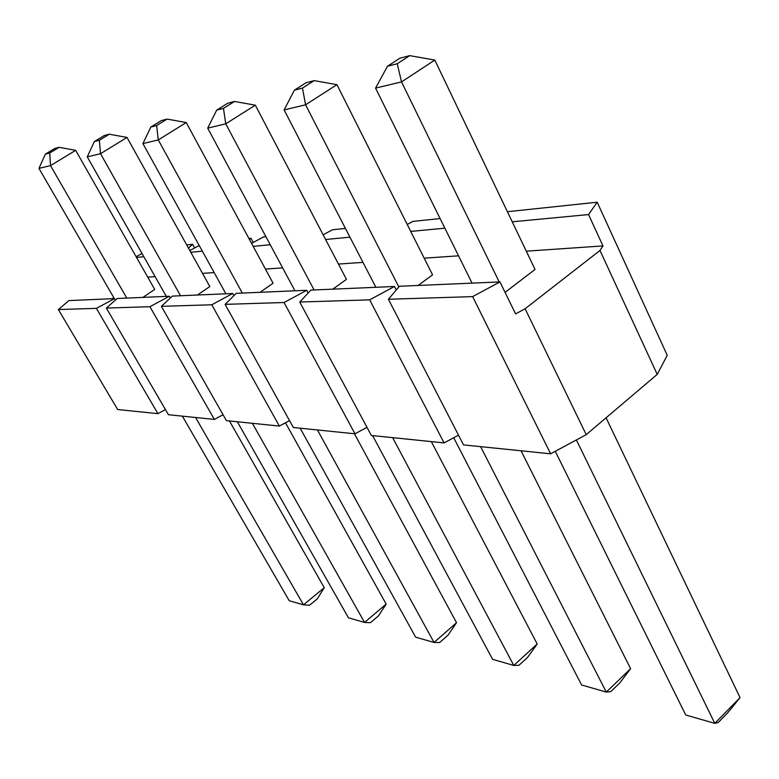 <?xml version="1.0" encoding="UTF-8"?>
<svg xmlns="http://www.w3.org/2000/svg" width="779" height="779" viewBox="0 0 779 779"><rect width="100%" height="100%" fill="white"/><g stroke="black" fill="none" stroke-linecap="round" stroke-linejoin="round"><path stroke-width="1.17" d="M740.05 697.624L727.674 712.863L718.277 722.454L714.791 723.36L740.05 697.624L606.072 417.797M399.88 58.211L387.475 66.254L397.232 63.742L409.715 55.64L399.88 58.211M505.074 292.388L535.037 269.437L434.799 60.061L401.526 81.912L499.222 281.949M576.382 439.95L714.791 723.36L685.715 714.976L555.261 451.314M472.055 283.128L375.566 88.105L387.475 66.254M397.232 63.742L401.526 81.912L375.566 88.105M434.799 60.061L409.715 55.64M630.61 668.694L619.802 682.901L610.736 691.625L606.266 692.083L630.61 668.694L521.034 450.788M306.069 82.749L294.384 90.169L302.456 88.095L314.21 80.626L306.069 82.749M418.138 285.465L432.549 274.821L336.927 84.668L305.582 104.795L398.838 286.935M480.604 446.649L606.266 692.083L581.601 684.975L453.699 437.74M375.877 287.295L284.121 109.917L294.384 90.169M302.456 88.095L305.582 104.795L284.121 109.917M336.927 84.668L314.21 80.626M537.198 644.009L527.636 657.301L518.921 665.295L513.789 665.441L537.198 644.009L431.323 441.605M227.721 103.247L216.689 110.131L223.476 108.378L234.567 101.455L227.721 103.247M332.76 289.165L346.441 279.359L255.327 105.175L225.744 123.832L314.103 289.973M392.645 437.652L513.789 665.441L492.601 659.336L372.605 435.607M294.949 290.801L207.701 128.136L216.689 110.131M223.476 108.378L225.744 123.832L207.701 128.136M255.327 105.175L234.567 101.455M456.533 622.684L448.003 635.177L439.619 642.558L434.03 642.461L456.533 622.684L354.426 433.747M161.292 120.618L150.863 127.035L156.647 125.546L167.134 119.09L161.292 120.618M260.059 292.31L273.078 283.215L186.249 122.537L158.283 139.928L242.327 293.079M317.433 429.959L434.03 642.461L415.645 637.164L300.168 428.197M225.9 293.79L142.908 143.589L150.863 127.035M156.647 125.546L158.283 139.928L142.908 143.589M186.249 122.537L167.134 119.09M386.17 604.085L378.487 615.868L370.434 622.713L364.553 622.44L386.17 604.085L285.474 422.773M104.259 135.536L94.376 141.544L99.371 140.269L109.303 134.212L104.259 135.536M197.428 295.027L209.824 286.545L127.016 137.435L100.52 153.697L180.543 295.757M252.386 423.309L364.553 622.44L348.437 617.796L237.361 421.77M166.307 296.371L87.258 156.861L94.376 141.544M99.371 140.269L100.52 153.697L87.258 156.861M127.016 137.435L109.303 134.212M324.259 587.726L317.287 598.866L309.545 605.254L303.479 604.835L324.259 587.726L229.474 420.962M54.764 148.477L45.377 154.135L49.729 153.015L59.155 147.328L54.764 148.477M142.908 297.383L154.719 289.437L75.66 150.337L50.508 165.625L126.802 298.084M195.578 417.495L303.479 604.835L289.233 600.736L182.374 416.152M114.347 298.62L38.95 168.381L45.377 154.135M49.729 153.015L50.508 165.625L38.95 168.381M75.66 150.337L59.155 147.328M512.231 221.801L588.544 214.566L597.191 202.219L667.243 355.331L657.223 374.387L586.217 434.653L550.626 453.806L463.534 444.906L388.409 299.253L472.639 296.624L499.962 281.92L399.393 286.273L388.409 299.253M458.51 435.159L444.088 442.91L369.665 299.847L394.466 286.487L310.899 290.109L299.749 302.028L371.359 435.471L444.088 442.91M366.997 427.34L354.99 433.806L284.053 302.515L306.77 290.285L236.222 293.342L225.102 304.355L293.332 427.496L354.99 433.806M289.515 420.602L279.359 426.064L211.771 304.774L232.717 293.498L172.373 296.108L161.38 306.342L226.426 420.65L279.359 426.064M223.067 414.74L214.371 419.423L149.919 306.702L169.355 296.244L117.152 298.503L106.353 308.065L168.43 414.72L214.371 419.423M165.45 409.588L157.913 413.649L96.401 308.367L114.523 298.61L68.912 300.587L58.367 309.555L117.668 409.53L157.913 413.649M588.544 214.566L602.985 245.921L599.986 250.468L525.104 308.766L515.581 313.898L499.962 281.92M602.985 245.921L526.302 251.179M458.549 255.824L424.185 258.18M362.985 262.377L338.446 264.062M282.66 267.888L265.435 269.067M214.186 272.582L202.511 273.39M155.118 276.633L147.728 277.139M112.225 298.717L113.792 297.675M142.012 253.487L136.091 256.671M199.22 245.502L189.833 250.556M188.46 248.073L192.627 244.324L194.643 247.965M265.921 236.689L263.448 236.952L251.539 243.36M249.523 239.63L250.994 238.247L253.253 242.444M345.418 228.422L332.506 229.766L323.139 234.81M440.116 218.568L412.928 221.392L407.232 224.459M597.191 202.219L507.402 211.713M599.986 250.468L657.223 374.387M115.37 300.081L114.523 298.61M170.348 297.997L169.355 296.244M233.904 295.64L232.717 293.498M308.211 292.982L306.77 290.285M396.258 289.983L394.466 286.487M472.639 296.624L550.626 453.806M525.104 308.766L586.217 434.653M186.717 244.937L192.627 244.324M248.9 238.471L250.994 238.247M58.367 309.555L96.401 308.367M299.749 302.028L369.665 299.847M225.102 304.355L284.053 302.515M161.38 306.342L211.771 304.774M106.353 308.065L149.919 306.702M444.877 228.189L410.728 231.421M349.956 237.186L325.593 239.494M270.245 244.742L253.165 246.359M202.355 251.179L190.787 252.279M143.842 256.729L136.52 257.421"/></g></svg>
